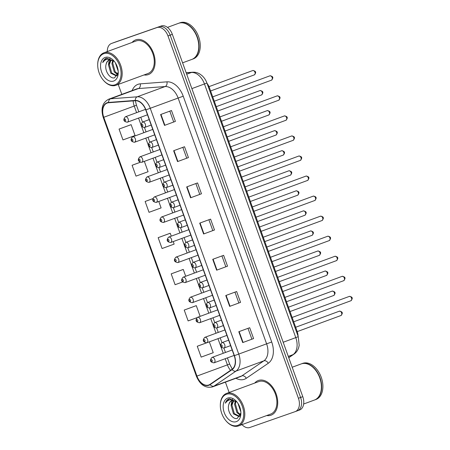 <?xml version="1.0" encoding="UTF-8"?>
<svg xmlns="http://www.w3.org/2000/svg" width="450" height="450" viewBox="0 0 450 450"><rect width="100%" height="100%" fill="white"/><g stroke="black" fill="none" stroke-linecap="round" stroke-linejoin="round"><path stroke-width="0.67" d="M207.006 83.239A11.543 7.588 69.8 0 1 209.43 87.728L297.101 331.245A11.543 7.588 69.8 0 1 298.091 336.24M270.928 415.221A18.467 12.139 -110.2 0 0 271.046 415.181A18.467 12.139 -110.2 0 0 276.097 393.75A18.467 12.139 -110.2 0 0 258.418 380.475A18.467 12.139 -110.2 0 0 258.3 380.514A18.467 12.139 -110.2 0 0 254.734 383.057A18.467 12.139 -110.2 0 1 258.3 380.514A18.467 12.139 -110.2 0 1 258.418 380.475A18.467 12.139 -110.2 0 1 276.097 393.75A18.467 12.139 -110.2 0 1 271.046 415.181A18.467 12.139 -110.2 0 1 270.928 415.221A18.467 12.139 -110.2 0 1 266.687 415.553A18.467 12.139 -110.2 0 0 270.928 415.221M148.297 74.61A18.467 12.139 -110.2 0 0 148.421 74.565A18.467 12.139 -110.2 0 0 153.472 53.134A18.467 12.139 -110.2 0 0 135.787 39.859A18.467 12.139 -110.2 0 0 135.669 39.904A18.467 12.139 -110.2 0 0 132.103 42.446A18.467 12.139 -110.2 0 1 135.669 39.904A18.467 12.139 -110.2 0 1 135.787 39.859A18.467 12.139 -110.2 0 1 153.472 53.134A18.467 12.139 -110.2 0 1 148.421 74.565A18.467 12.139 -110.2 0 1 148.297 74.61A18.467 12.139 -110.2 0 1 144.056 74.942A18.467 12.139 -110.2 0 0 148.297 74.61M208.744 384.998A12.313 8.094 69.8 0 1 196.937 376.088L103.759 117.281A12.313 8.094 69.8 0 1 107.151 103.056A12.313 8.094 69.8 0 1 108.619 102.735L135.315 100.727A12.313 8.094 69.8 0 1 145.732 109.924L234.225 355.714A12.313 8.094 69.8 0 1 232.014 369.326L210.009 384.356A12.313 8.094 69.8 0 1 208.828 384.969A12.313 8.094 69.8 0 1 208.744 384.998M208.851 385.284A12.617 8.297 -110.2 0 0 210.144 384.632L232.155 369.602A12.617 8.297 -110.2 0 0 234.416 355.646L145.924 109.862A12.617 8.297 -110.2 0 0 135.248 100.429L108.551 102.442A12.617 8.297 -110.2 0 0 103.567 117.349L196.746 376.155A12.617 8.297 -110.2 0 0 208.851 385.284M295.318 411.576L297.349 410.833A11.543 7.588 -110.2 0 0 297.422 410.805A11.543 7.588 -110.2 0 0 300.6 397.468L170.156 35.134A11.543 7.588 -110.2 0 0 159.081 26.781L113.721 42.654A11.543 7.588 -110.2 0 0 113.647 42.677A11.543 7.588 -110.2 0 0 113.574 42.705M129.949 125.072L119.064 129.071L122.974 139.928L135.045 135.523L131.136 124.661L129.842 125.106M195.109 306.056L184.224 310.056L188.134 320.912L196.836 317.734M182.076 269.859L171.191 273.859L175.101 284.715L182.492 282.015M169.048 233.662L158.164 237.662L162.073 248.518L174.139 244.108L173.227 241.577M242.004 424.631A11.543 7.588 -110.2 0 0 249.812 427.5L295.172 411.632A11.543 7.588 -110.2 0 0 295.245 411.604A11.543 7.588 -110.2 0 0 298.423 398.267L167.979 35.938A11.543 7.588 -110.2 0 0 156.904 27.585L111.544 43.453A11.543 7.588 -110.2 0 0 111.471 43.481A11.543 7.588 -110.2 0 0 107.297 51.57M118.237 84.437L121.815 94.382M225.416 382.146L229.134 392.473M173.638 150.733L184.523 146.734L188.432 157.59L177.547 161.595L173.638 150.733M160.605 114.536L171.489 110.537L175.399 121.393L164.514 125.398L160.605 114.536M212.732 259.324L223.616 255.324L227.526 266.181L216.641 270.186L212.732 259.324M225.765 295.521L236.649 291.521L240.559 302.377L229.674 306.382L225.765 295.521M238.798 331.718L249.683 327.718L253.592 338.574L242.708 342.579L238.798 331.718M186.671 186.93L197.556 182.931L201.465 193.787L190.581 197.792L186.671 186.93M199.704 223.127L210.589 219.127L214.498 229.984L203.614 233.989L199.704 223.127M140.141 162.309L132.097 165.268L136.007 176.124L148.078 171.72L144.349 161.364M206.409 342.883L197.257 346.252L201.167 357.109L213.232 352.699L209.323 341.843M152.73 198.669L145.131 201.465L149.04 212.321L161.106 207.911L158.788 201.471M214.498 229.984L203.614 233.989M201.465 193.787L190.581 197.792M253.592 338.574L242.708 342.579M240.559 302.377L229.674 306.382M227.526 266.181L216.641 270.186M175.399 121.393L164.514 125.398M188.432 157.59L177.547 161.595M158.164 237.662L170.229 233.252L171.27 236.149M170.229 233.252L168.936 233.696M171.191 273.859L183.263 269.449L185.709 276.255M183.263 269.449L181.969 269.893M184.224 310.056L196.29 305.646L200.149 316.361M196.29 305.646L195.002 306.09M197.257 346.252L206.584 342.844M145.131 201.465L152.724 198.692M132.097 165.268L140.169 162.321M119.064 129.071L131.136 124.661M208.896 219.746L212.794 230.58M221.929 255.943L225.827 266.777M234.956 292.14L238.86 302.974M247.989 328.337L251.888 339.171M195.862 183.549L199.761 194.383M182.829 147.352L186.733 158.186M169.802 111.156L173.7 121.989M297.495 410.777L299.526 410.029A11.543 7.588 -110.2 0 0 299.599 410.001A11.543 7.588 -110.2 0 0 302.777 396.664L172.333 34.335A11.543 7.588 -110.2 0 0 161.257 25.982L115.897 41.85A11.543 7.588 -110.2 0 0 115.824 41.878A11.543 7.588 -110.2 0 0 115.751 41.906M297.349 410.833A11.543 7.588 -110.2 0 0 297.422 410.805A11.543 7.588 -110.2 0 0 300.6 397.468L170.156 35.134A11.543 7.588 -110.2 0 0 159.081 26.781L113.721 42.654A11.543 7.588 -110.2 0 0 113.647 42.677L111.471 43.481M226.417 394.29A16.543 10.873 -110.2 0 0 220.326 405.54A16.543 10.873 -110.2 0 0 225.911 420.722A16.543 10.873 -110.2 0 0 237.623 425.424A16.543 10.873 -110.2 0 0 242.286 406.266A16.543 10.873 -110.2 0 0 226.417 394.29M225.911 420.722L226.17 421.026A17.314 11.379 -110.2 0 0 238.433 425.947A17.314 11.379 -110.2 0 0 238.545 425.908A17.314 11.379 -110.2 0 0 243.276 405.816A17.314 11.379 -110.2 0 0 226.704 393.368A17.314 11.379 -110.2 0 0 226.592 393.407A17.314 11.379 -110.2 0 0 220.326 405.141L220.326 405.54M270.534 414.135A17.314 11.379 -110.2 0 0 270.647 414.096A17.314 11.379 -110.2 0 0 275.383 394.003A17.314 11.379 -110.2 0 0 258.806 381.561A17.314 11.379 -110.2 0 0 258.694 381.6A17.314 11.379 -110.2 0 0 258.587 381.639M314.314 400.084A19.238 12.645 -110.2 0 0 314.438 400.039A19.238 12.645 -110.2 0 0 321.401 387A19.238 12.645 -110.2 0 0 314.904 369.349A19.238 12.645 -110.2 0 0 301.281 363.887A19.238 12.645 -110.2 0 0 301.157 363.932A19.238 12.645 -110.2 0 0 301.033 363.977M314.572 399.988A19.238 12.645 -110.2 0 0 314.589 399.983A19.238 12.645 -110.2 0 0 314.713 399.938A19.238 12.645 -110.2 0 0 319.973 377.612A19.238 12.645 -110.2 0 0 301.556 363.786A19.238 12.645 -110.2 0 0 301.433 363.831A19.238 12.645 -110.2 0 0 301.298 363.881M315.81 399.532A19.238 12.645 -110.2 0 0 315.934 399.488A19.238 12.645 -110.2 0 0 321.199 377.162A19.238 12.645 -110.2 0 0 302.782 363.336A19.238 12.645 -110.2 0 0 302.653 363.381A19.238 12.645 -110.2 0 0 302.529 363.426M237.037 402.086L235.912 401.355L231.739 400.691M240.064 415.941L239.029 416.548L233.46 413.876L231.086 405.484L233.308 400.466M240.846 411.924L237.971 403.397M240.604 410.079L238.922 405.067M240.351 415.277L236.914 412.605L234.546 404.213L235.378 401.046M240.536 414.697L237.774 412.29L235.406 403.897L235.958 401.377M239.501 416.334L234.321 413.561L231.953 405.163L233.797 400.517M231.795 400.674C230.186 401.293 229.162 402.705 228.735 404.921C229.359 402.615 230.535 401.141 232.273 400.5M236.942 401.968L229.444 398.751L228.954 398.902M236.273 421.661A12.544 8.246 -110.2 0 0 240.891 413.128A12.544 8.246 -110.2 0 0 236.655 401.619A12.544 8.246 -110.2 0 0 227.773 398.053A12.544 8.246 -110.2 0 0 224.235 412.582A12.544 8.246 -110.2 0 0 236.273 421.661M228.735 404.921C226.794 411.261 232.864 420.024 237.274 418.387L240.846 412.965M229.033 398.874C227.273 399.521 226.041 400.961 225.332 403.183C226.614 401.226 228.313 400.095 230.439 399.791L235.912 401.355M321.401 386.955A19.046 12.521 -110.2 0 0 321.401 386.904A19.046 12.521 -110.2 0 0 314.972 369.428A19.046 12.521 -110.2 0 0 314.938 369.388M225.332 403.183L229.151 398.835M231.131 405.045L231.862 400.669M232.228 399.819L232.678 399.015M103.793 53.679A16.543 10.873 -110.2 0 0 97.701 64.929A16.543 10.873 -110.2 0 0 103.281 80.111A16.543 10.873 -110.2 0 0 114.998 84.808A16.543 10.873 -110.2 0 0 119.661 65.655A16.543 10.873 -110.2 0 0 103.793 53.679M103.281 80.111L103.539 80.415A17.314 11.379 -110.2 0 0 115.802 85.331A17.314 11.379 -110.2 0 0 115.914 85.292A17.314 11.379 -110.2 0 0 120.651 65.199A17.314 11.379 -110.2 0 0 104.074 52.757A17.314 11.379 -110.2 0 0 103.961 52.796A17.314 11.379 -110.2 0 0 97.701 64.53L97.701 64.929M147.909 73.524A17.314 11.379 -110.2 0 0 148.022 73.485A17.314 11.379 -110.2 0 0 152.758 53.392A17.314 11.379 -110.2 0 0 136.181 40.95A17.314 11.379 -110.2 0 0 136.069 40.989A17.314 11.379 -110.2 0 0 135.956 41.029M191.689 59.473A19.238 12.645 -110.2 0 0 191.812 59.428A19.238 12.645 -110.2 0 0 198.771 46.389A19.238 12.645 -110.2 0 0 192.279 28.738A19.238 12.645 -110.2 0 0 178.656 23.276A19.238 12.645 -110.2 0 0 178.532 23.321A19.238 12.645 -110.2 0 0 178.408 23.366M191.947 59.377A19.238 12.645 -110.2 0 0 191.959 59.372A19.238 12.645 -110.2 0 0 192.083 59.327A19.238 12.645 -110.2 0 0 197.347 37.001A19.238 12.645 -110.2 0 0 178.926 23.175A19.238 12.645 -110.2 0 0 178.802 23.22A19.238 12.645 -110.2 0 0 178.667 23.271M193.185 58.922A19.238 12.645 -110.2 0 0 193.309 58.877A19.238 12.645 -110.2 0 0 198.568 36.551A19.238 12.645 -110.2 0 0 180.152 22.725A19.238 12.645 -110.2 0 0 180.028 22.77A19.238 12.645 -110.2 0 0 179.904 22.815M114.407 61.47L113.288 60.739L109.114 60.081M117.433 75.33L116.398 75.932L110.829 73.266L108.461 64.873L110.683 59.856M118.215 71.314L115.346 62.786M117.979 69.469L116.291 64.457M117.72 74.666L114.283 71.994L111.915 63.602L112.748 60.435M117.911 74.087L115.149 71.679L112.781 63.281L113.327 60.767M116.871 75.724L111.696 72.951L109.322 64.553L111.167 59.906M109.17 60.064C107.556 60.677 106.538 62.094 106.11 64.311C106.729 62.004 107.91 60.531 109.642 59.889M114.317 61.352L106.813 58.14L106.329 58.286M113.642 81.051A12.544 8.246 -110.2 0 0 118.26 72.517A12.544 8.246 -110.2 0 0 114.03 61.009A12.544 8.246 -110.2 0 0 105.142 57.443A12.544 8.246 -110.2 0 0 101.61 71.966A12.544 8.246 -110.2 0 0 113.642 81.051M106.11 64.311C104.169 70.65 110.239 79.414 114.649 77.777L118.221 72.354M106.403 58.264C104.642 58.911 103.41 60.351 102.701 62.572C103.984 60.615 105.688 59.484 107.814 59.181L113.288 60.739M198.771 46.339A19.046 12.521 -110.2 0 0 198.771 46.288A19.046 12.521 -110.2 0 0 192.341 28.817A19.046 12.521 -110.2 0 0 192.313 28.777M102.701 62.572L106.521 58.224M108.506 64.434L109.232 60.058M109.597 59.203L110.047 58.404M296.387 331.504L297.101 331.245M208.716 87.992L209.43 87.728M196.937 376.088L227.413 364.877A12.313 8.094 -110.2 0 0 230.541 370.339M132.159 90.574A19.238 12.645 69.8 0 1 138.077 84.302A19.238 12.645 69.8 0 1 140.254 83.852L166.944 81.838A19.238 12.645 69.8 0 1 183.229 96.216L271.716 342A19.238 12.645 69.8 0 1 268.267 363.274L246.263 378.304A19.238 12.645 69.8 0 1 235.963 378.264M108.551 102.442A3.848 2.852 -94.3 0 1 110.537 98.809L138.398 88.56A15.39 10.114 -110.2 0 0 136.659 88.92A15.39 10.114 -110.2 0 0 136.564 88.954L108.698 99.203A15.39 10.114 69.8 0 1 110.537 98.809L137.233 96.801A15.39 10.114 69.8 0 1 150.255 108.298L238.748 354.082L234.416 355.646M232.155 369.602A3.848 2.857 -124.3 0 0 235.986 371.104L263.852 360.855A15.39 10.114 -110.2 0 0 266.608 343.834L238.748 354.082A15.39 10.114 69.8 0 1 235.986 371.104L213.981 386.134A15.39 10.114 69.8 0 1 212.501 386.899A15.39 10.114 69.8 0 1 212.4 386.933M240.261 376.684A15.39 10.114 -110.2 0 0 240.362 376.65A15.39 10.114 -110.2 0 0 241.841 375.885L263.852 360.855A3.848 2.857 55.7 0 1 268.267 363.274M210.144 384.632A3.848 2.857 -124.3 0 0 213.981 386.134L241.841 375.885A3.848 2.857 55.7 0 1 246.263 378.304M145.924 109.862L178.121 98.049A15.39 10.114 -110.2 0 0 165.094 86.552L138.398 88.56A3.848 2.852 85.7 0 0 140.254 83.852M135.248 100.429A3.848 2.852 -94.3 0 1 137.233 96.801L165.094 86.552A3.848 2.852 85.7 0 0 166.944 81.838M103.567 117.349L103.23 117.456L196.408 376.262L196.746 376.155M111.544 43.453L115.897 41.85M298.423 398.267L302.777 396.664M167.979 35.938L172.333 34.335M156.904 27.585L161.257 25.982M271.716 342L266.608 343.834L178.121 98.049L183.229 96.216M133.189 100.89A12.313 8.094 -110.2 0 0 134.235 106.071L136.603 112.652M103.759 117.281L136.451 105.227L138.831 111.831M138.555 118.08L140.918 124.633M141.604 126.54L143.82 132.699M145.778 138.133L148.134 144.686M148.821 146.593L151.042 152.752M152.994 158.186L155.357 164.739M156.043 166.646L158.259 172.806M160.217 178.239L162.574 184.792M163.26 186.699L165.482 192.859M167.434 198.292L169.796 204.846M170.482 206.752L172.699 212.912M174.656 218.346L177.013 224.899M177.699 226.806L179.921 232.965M181.873 238.399L184.236 244.952M184.922 246.859L187.138 253.018M189.096 258.452L191.453 265.005M192.139 266.912L194.361 273.071M196.312 278.505L198.675 285.058M199.361 286.965L201.578 293.124M203.535 298.558L205.892 305.106M206.578 307.018L208.8 313.178M210.752 318.611L213.114 325.159M213.801 327.071L216.017 333.231M217.974 338.664L220.331 345.212M221.018 347.124L223.239 353.284M225.191 358.718L227.413 364.877L229.629 364.033L232.273 369.141M200.053 223.003L203.963 233.859M213.081 259.194L216.99 270.056M226.114 295.391L230.023 306.253M239.147 331.588L243.056 342.45M187.02 186.806L190.929 197.662M173.987 150.609L177.896 161.466M160.959 114.413L164.869 125.269M288.709 357.593L293.029 354.639L288.276 356.389M298.249 336.684L295.785 337.624L204.469 83.976A15.39 10.114 -110.2 0 0 191.441 72.478A7.695 5.698 -94.3 0 1 192.606 72.225C195.21 72.062 197.662 72.686 199.952 74.098L201.932 75.561C204.193 77.586 205.864 80.078 206.933 83.042L298.249 336.684L299.194 345.381L298.631 347.777C297.759 350.454 296.207 352.581 293.974 354.156A7.695 5.721 -124.3 0 1 293.029 354.639A15.39 10.114 -110.2 0 0 295.785 337.624L283.191 342.253M186.204 72.872L191.441 72.478L186.694 74.228M206.933 83.042L191.869 88.611M340.942 315.523A2.306 1.519 -110.2 0 0 340.954 315.523A2.306 1.519 -110.2 0 0 341.584 312.84A2.306 1.519 -110.2 0 0 339.379 311.181A2.306 1.519 -110.2 0 0 339.362 311.186A2.306 1.519 -110.2 0 0 339.345 311.192M232.166 349.999L211.984 357.424A2.886 1.896 69.8 0 1 212.006 357.418A2.886 1.896 69.8 0 1 214.768 359.488A2.886 1.896 69.8 0 1 213.981 362.841A2.886 1.896 69.8 0 1 213.958 362.846L234.124 355.433M211.95 361.536A0.962 0.63 -110.2 0 0 212.22 360.422A0.962 0.63 -110.2 0 0 211.297 359.724A0.962 0.63 -110.2 0 0 211.028 360.838A0.962 0.63 -110.2 0 0 211.95 361.536M350.893 300.757A2.306 1.519 -110.2 0 0 350.904 300.752A2.306 1.519 -110.2 0 0 351.534 298.069A2.306 1.519 -110.2 0 0 349.329 296.409A2.306 1.519 -110.2 0 0 349.312 296.415A2.306 1.519 -110.2 0 0 349.296 296.421M220.196 337.843L221.929 342.652A2.886 1.896 69.8 0 1 221.957 342.647A2.886 1.896 69.8 0 1 224.719 344.723A2.886 1.896 69.8 0 1 223.931 348.069A2.886 1.896 69.8 0 1 223.909 348.075L230.591 345.617M221.248 344.959A0.962 0.63 -110.2 0 0 220.978 346.072A0.962 0.63 -110.2 0 0 221.901 346.764A0.962 0.63 -110.2 0 0 222.171 345.651A0.962 0.63 -110.2 0 0 221.248 344.959M288.45 307.204L332.173 291.122C335.413 291.6 335.936 293.046 333.737 295.47A2.306 1.519 -110.2 0 0 333.737 295.47A2.306 1.519 -110.2 0 0 334.367 292.787A2.306 1.519 -110.2 0 0 332.156 291.127A2.306 1.519 -110.2 0 0 332.139 291.133A2.306 1.519 -110.2 0 0 332.128 291.139M204.784 337.365A2.886 1.896 69.8 0 1 207.551 339.435A2.886 1.896 69.8 0 1 206.758 342.787A2.886 1.896 69.8 0 1 206.741 342.793L206.724 342.799C202.922 342.129 202.269 340.324 204.767 337.371A2.886 1.896 69.8 0 1 204.784 337.365L224.949 329.946M204.727 341.483A0.962 0.63 -110.2 0 0 204.998 340.369A0.962 0.63 -110.2 0 0 204.075 339.671A0.962 0.63 -110.2 0 0 203.805 340.785A0.962 0.63 -110.2 0 0 204.727 341.483M281.227 287.151L324.956 271.069C328.196 271.547 328.714 272.993 326.514 275.417A2.306 1.519 -110.2 0 0 326.514 275.417A2.306 1.519 -110.2 0 0 327.15 272.734A2.306 1.519 -110.2 0 0 324.939 271.074A2.306 1.519 -110.2 0 0 324.923 271.08A2.306 1.519 -110.2 0 0 324.906 271.086M217.727 309.892L197.55 317.317A2.886 1.896 69.8 0 1 197.567 317.312A2.886 1.896 69.8 0 1 200.329 319.387A2.886 1.896 69.8 0 1 199.541 322.734A2.886 1.896 69.8 0 1 199.519 322.74M197.511 321.429A0.962 0.63 -110.2 0 0 197.781 320.316A0.962 0.63 -110.2 0 0 196.858 319.618A0.962 0.63 -110.2 0 0 196.588 320.732A0.962 0.63 -110.2 0 0 197.511 321.429M319.281 255.369A2.306 1.519 -110.2 0 0 319.298 255.364A2.306 1.519 -110.2 0 0 319.928 252.681A2.306 1.519 -110.2 0 0 317.717 251.021A2.306 1.519 -110.2 0 0 317.7 251.027A2.306 1.519 -110.2 0 0 317.689 251.032M210.51 289.839L190.328 297.264A2.886 1.896 69.8 0 1 190.344 297.259A2.886 1.896 69.8 0 1 193.112 299.334A2.886 1.896 69.8 0 1 192.319 302.681A2.886 1.896 69.8 0 1 192.302 302.687L212.462 295.273M190.288 301.376A0.962 0.63 -110.2 0 0 190.558 300.262A0.962 0.63 -110.2 0 0 189.636 299.571A0.962 0.63 -110.2 0 0 189.366 300.679A0.962 0.63 -110.2 0 0 190.288 301.376M266.788 247.044L310.517 230.963C313.757 231.441 314.274 232.886 312.075 235.311A2.306 1.519 -110.2 0 0 312.075 235.311A2.306 1.519 -110.2 0 0 312.711 232.627A2.306 1.519 -110.2 0 0 310.5 230.968A2.306 1.519 -110.2 0 0 310.483 230.974A2.306 1.519 -110.2 0 0 310.466 230.979M183.127 277.206A2.886 1.896 69.8 0 1 185.889 279.281A2.886 1.896 69.8 0 1 185.102 282.628A2.886 1.896 69.8 0 1 185.079 282.634L185.068 282.639C181.266 281.97 180.613 280.164 183.111 277.211A2.886 1.896 69.8 0 1 183.127 277.206L203.287 269.786M183.071 281.323A0.962 0.63 -110.2 0 0 183.341 280.209A0.962 0.63 -110.2 0 0 182.419 279.517A0.962 0.63 -110.2 0 0 182.149 280.631A0.962 0.63 -110.2 0 0 183.071 281.323M342.107 276.356A2.306 1.519 -110.2 0 0 342.09 276.362A2.306 1.519 -110.2 0 0 342.079 276.368L342.124 276.351C345.353 276.767 345.87 278.218 343.688 280.699A2.306 1.519 -110.2 0 0 344.317 278.016A2.306 1.519 -110.2 0 0 342.107 276.356M212.979 317.79L214.712 322.599A2.886 1.896 69.8 0 1 214.734 322.594A2.886 1.896 69.8 0 1 217.496 324.669A2.886 1.896 69.8 0 1 216.709 328.016A2.886 1.896 69.8 0 1 216.692 328.022L223.369 325.564M214.026 324.906A0.962 0.63 -110.2 0 0 213.756 326.019A0.962 0.63 -110.2 0 0 214.678 326.711A0.962 0.63 -110.2 0 0 214.948 325.598A0.962 0.63 -110.2 0 0 214.026 324.906M343.671 280.704A2.306 1.519 -110.2 0 0 343.688 280.699L286.481 301.736M336.454 260.651A2.306 1.519 -110.2 0 0 336.465 260.646A2.306 1.519 -110.2 0 0 337.101 257.963A2.306 1.519 -110.2 0 0 334.89 256.303A2.306 1.519 -110.2 0 0 334.873 256.309A2.306 1.519 -110.2 0 0 334.856 256.314M205.763 297.737L207.495 302.546A2.886 1.896 69.8 0 1 207.518 302.541A2.886 1.896 69.8 0 1 210.279 304.616A2.886 1.896 69.8 0 1 209.492 307.963A2.886 1.896 69.8 0 1 209.469 307.969M206.809 304.853A0.962 0.63 -110.2 0 0 206.539 305.966A0.962 0.63 -110.2 0 0 207.461 306.658A0.962 0.63 -110.2 0 0 207.731 305.544A0.962 0.63 -110.2 0 0 206.809 304.853M329.231 240.598A2.306 1.519 -110.2 0 0 329.248 240.593A2.306 1.519 -110.2 0 0 329.878 237.909A2.306 1.519 -110.2 0 0 327.668 236.25A2.306 1.519 -110.2 0 0 327.651 236.256A2.306 1.519 -110.2 0 0 327.639 236.261M198.54 277.684L200.273 282.499A2.886 1.896 69.8 0 1 200.295 282.488A2.886 1.896 69.8 0 1 203.062 284.563A2.886 1.896 69.8 0 1 202.269 287.91A2.886 1.896 69.8 0 1 202.252 287.916L208.929 285.457M199.586 284.799A0.962 0.63 -110.2 0 0 199.316 285.913A0.962 0.63 -110.2 0 0 200.239 286.605A0.962 0.63 -110.2 0 0 200.509 285.491A0.962 0.63 -110.2 0 0 199.586 284.799M259.571 226.997L303.294 210.909C306.534 211.388 307.058 212.833 304.858 215.257A2.306 1.519 -110.2 0 0 304.858 215.257A2.306 1.519 -110.2 0 0 305.488 212.574A2.306 1.519 -110.2 0 0 303.277 210.915A2.306 1.519 -110.2 0 0 303.266 210.921A2.306 1.519 -110.2 0 0 303.249 210.926M196.071 249.733L175.888 257.158A2.886 1.896 69.8 0 1 175.905 257.153A2.886 1.896 69.8 0 1 178.672 259.228A2.886 1.896 69.8 0 1 177.879 262.575A2.886 1.896 69.8 0 1 177.862 262.581M175.849 261.27A0.962 0.63 -110.2 0 0 176.119 260.156A0.962 0.63 -110.2 0 0 175.196 259.464A0.962 0.63 -110.2 0 0 174.926 260.578A0.962 0.63 -110.2 0 0 175.849 261.27M297.624 195.21A2.306 1.519 -110.2 0 0 297.636 195.204A2.306 1.519 -110.2 0 0 298.271 192.521A2.306 1.519 -110.2 0 0 296.061 190.862A2.306 1.519 -110.2 0 0 296.044 190.868A2.306 1.519 -110.2 0 0 296.027 190.873M188.848 229.68L168.671 237.105A2.886 1.896 69.8 0 1 168.688 237.099A2.886 1.896 69.8 0 1 171.45 239.175A2.886 1.896 69.8 0 1 170.662 242.522A2.886 1.896 69.8 0 1 170.64 242.528L190.806 235.114M168.632 241.217A0.962 0.63 -110.2 0 0 168.902 240.103A0.962 0.63 -110.2 0 0 167.979 239.411A0.962 0.63 -110.2 0 0 167.709 240.525A0.962 0.63 -110.2 0 0 168.632 241.217M290.402 175.157A2.306 1.519 -110.2 0 0 290.419 175.151A2.306 1.519 -110.2 0 0 291.049 172.468A2.306 1.519 -110.2 0 0 288.838 170.809A2.306 1.519 -110.2 0 0 288.827 170.814A2.306 1.519 -110.2 0 0 288.81 170.82M161.471 217.046A2.886 1.896 69.8 0 1 164.233 219.122A2.886 1.896 69.8 0 1 163.44 222.469A2.886 1.896 69.8 0 1 163.423 222.474L163.406 222.48C159.609 221.811 158.957 220.005 161.449 217.052A2.886 1.896 69.8 0 1 161.471 217.046M161.409 221.164A0.962 0.63 -110.2 0 0 161.685 220.05A0.962 0.63 -110.2 0 0 160.757 219.358A0.962 0.63 -110.2 0 0 160.487 220.472A0.962 0.63 -110.2 0 0 161.409 221.164M320.451 216.197A2.306 1.519 -110.2 0 0 320.434 216.203A2.306 1.519 -110.2 0 0 320.417 216.208L320.468 216.191C323.691 216.607 324.214 218.059 322.026 220.539A2.306 1.519 -110.2 0 0 322.661 217.856A2.306 1.519 -110.2 0 0 320.451 216.197M191.323 257.631L193.056 262.446A2.886 1.896 69.8 0 1 193.078 262.434A2.886 1.896 69.8 0 1 195.84 264.51A2.886 1.896 69.8 0 1 195.053 267.857A2.886 1.896 69.8 0 1 195.03 267.863L196.588 272.256M192.369 264.746A0.962 0.63 -110.2 0 0 192.099 265.86A0.962 0.63 -110.2 0 0 193.022 266.552A0.962 0.63 -110.2 0 0 193.292 265.438A0.962 0.63 -110.2 0 0 192.369 264.746M322.014 220.545A2.306 1.519 -110.2 0 0 322.026 220.539L264.819 241.583M314.792 200.492A2.306 1.519 -110.2 0 0 314.809 200.486A2.306 1.519 -110.2 0 0 315.439 197.803A2.306 1.519 -110.2 0 0 313.228 196.149A2.306 1.519 -110.2 0 0 313.217 196.149A2.306 1.519 -110.2 0 0 313.2 196.155M192.538 239.923L185.839 242.387A2.886 1.896 69.8 0 1 185.856 242.381A2.886 1.896 69.8 0 1 188.623 244.457A2.886 1.896 69.8 0 1 187.83 247.804A2.886 1.896 69.8 0 1 187.813 247.809L194.49 245.357M185.147 244.693A0.962 0.63 -110.2 0 0 184.877 245.807A0.962 0.63 -110.2 0 0 185.799 246.499A0.962 0.63 -110.2 0 0 186.069 245.385A0.962 0.63 -110.2 0 0 185.147 244.693M307.575 180.439A2.306 1.519 -110.2 0 0 307.586 180.433A2.306 1.519 -110.2 0 0 308.222 177.756A2.306 1.519 -110.2 0 0 306.011 176.096A2.306 1.519 -110.2 0 0 305.994 176.096A2.306 1.519 -110.2 0 0 305.978 176.102M176.884 217.524L178.616 222.339A2.886 1.896 69.8 0 1 178.639 222.328A2.886 1.896 69.8 0 1 181.401 224.404A2.886 1.896 69.8 0 1 180.613 227.751A2.886 1.896 69.8 0 1 180.591 227.756L187.273 225.304M177.93 224.64A0.962 0.63 -110.2 0 0 177.66 225.754A0.962 0.63 -110.2 0 0 178.583 226.446A0.962 0.63 -110.2 0 0 178.852 225.332A0.962 0.63 -110.2 0 0 177.93 224.64M237.909 166.838L281.638 150.75C284.878 151.228 285.396 152.679 283.196 155.098A2.306 1.519 -110.2 0 0 283.196 155.098A2.306 1.519 -110.2 0 0 283.832 152.415A2.306 1.519 -110.2 0 0 281.621 150.756A2.306 1.519 -110.2 0 0 281.604 150.761A2.306 1.519 -110.2 0 0 281.588 150.767M174.409 189.579L154.232 196.999A2.886 1.896 69.8 0 1 154.249 196.993A2.886 1.896 69.8 0 1 157.011 199.069A2.886 1.896 69.8 0 1 156.223 202.416A2.886 1.896 69.8 0 1 156.206 202.421M154.192 201.111A0.962 0.63 -110.2 0 0 154.463 199.997A0.962 0.63 -110.2 0 0 153.54 199.305A0.962 0.63 -110.2 0 0 153.27 200.419A0.962 0.63 -110.2 0 0 154.192 201.111M275.963 135.051A2.306 1.519 -110.2 0 0 275.979 135.045A2.306 1.519 -110.2 0 0 276.609 132.362A2.306 1.519 -110.2 0 0 274.399 130.703A2.306 1.519 -110.2 0 0 274.387 130.708A2.306 1.519 -110.2 0 0 274.371 130.714M167.192 169.526L147.009 176.946A2.886 1.896 69.8 0 1 147.032 176.94A2.886 1.896 69.8 0 1 149.794 179.016A2.886 1.896 69.8 0 1 149.001 182.362A2.886 1.896 69.8 0 1 148.984 182.368L169.144 174.954M146.97 181.058A0.962 0.63 -110.2 0 0 147.246 179.944A0.962 0.63 -110.2 0 0 146.323 179.252A0.962 0.63 -110.2 0 0 146.047 180.366A0.962 0.63 -110.2 0 0 146.97 181.058M268.746 114.998A2.306 1.519 -110.2 0 0 268.762 114.992A2.306 1.519 -110.2 0 0 269.392 112.309A2.306 1.519 -110.2 0 0 267.182 110.649A2.306 1.519 -110.2 0 0 267.165 110.655A2.306 1.519 -110.2 0 0 267.154 110.661M139.809 156.887A2.886 1.896 69.8 0 1 142.571 158.963A2.886 1.896 69.8 0 1 141.784 162.309A2.886 1.896 69.8 0 1 141.767 162.315L141.75 162.321C137.947 161.651 137.295 159.846 139.793 156.893A2.886 1.896 69.8 0 1 139.809 156.887M139.753 161.004A0.962 0.63 -110.2 0 0 140.023 159.891A0.962 0.63 -110.2 0 0 139.101 159.199A0.962 0.63 -110.2 0 0 138.831 160.312A0.962 0.63 -110.2 0 0 139.753 161.004M216.253 106.678L259.976 90.591C263.216 91.069 263.739 92.52 261.54 94.939A2.306 1.519 -110.2 0 0 261.54 94.939A2.306 1.519 -110.2 0 0 262.17 92.256A2.306 1.519 -110.2 0 0 259.959 90.596A2.306 1.519 -110.2 0 0 259.948 90.602A2.306 1.519 -110.2 0 0 259.931 90.608M132.593 136.834A2.886 1.896 69.8 0 1 135.354 138.909A2.886 1.896 69.8 0 1 134.561 142.256A2.886 1.896 69.8 0 1 134.544 142.262L134.528 142.267C130.731 141.604 130.078 139.793 132.57 136.839A2.886 1.896 69.8 0 1 132.593 136.834L152.752 129.42M132.531 140.951A0.962 0.63 -110.2 0 0 132.806 139.838A0.962 0.63 -110.2 0 0 131.884 139.146A0.962 0.63 -110.2 0 0 131.608 140.259A0.962 0.63 -110.2 0 0 132.531 140.951M254.306 74.891A2.306 1.519 -110.2 0 0 254.323 74.886A2.306 1.519 -110.2 0 0 254.953 72.203A2.306 1.519 -110.2 0 0 252.743 70.549A2.306 1.519 -110.2 0 0 252.726 70.549A2.306 1.519 -110.2 0 0 252.714 70.554M145.524 109.367L125.353 116.786A2.886 1.896 69.8 0 1 125.37 116.781A2.886 1.896 69.8 0 1 128.132 118.856A2.886 1.896 69.8 0 1 127.344 122.203A2.886 1.896 69.8 0 1 127.328 122.209L147.487 114.795M125.314 120.898A0.962 0.63 -110.2 0 0 125.584 119.784A0.962 0.63 -110.2 0 0 124.661 119.093A0.962 0.63 -110.2 0 0 124.391 120.206A0.962 0.63 -110.2 0 0 125.314 120.898M298.789 156.043A2.306 1.519 -110.2 0 0 298.777 156.049A2.306 1.519 -110.2 0 0 298.761 156.049L298.806 156.037C302.034 156.448 302.552 157.899 300.369 160.38A2.306 1.519 -110.2 0 0 300.999 157.703A2.306 1.519 -110.2 0 0 298.789 156.043M169.661 197.471L171.394 202.286A2.886 1.896 69.8 0 1 171.422 202.275A2.886 1.896 69.8 0 1 174.184 204.351A2.886 1.896 69.8 0 1 173.391 207.697A2.886 1.896 69.8 0 1 173.374 207.703L174.926 212.096M170.708 204.587A0.962 0.63 -110.2 0 0 170.438 205.701A0.962 0.63 -110.2 0 0 171.36 206.393A0.962 0.63 -110.2 0 0 171.636 205.279A0.962 0.63 -110.2 0 0 170.708 204.587M300.353 160.386A2.306 1.519 -110.2 0 0 300.369 160.38L243.163 181.423M293.136 140.332A2.306 1.519 -110.2 0 0 293.147 140.327A2.306 1.519 -110.2 0 0 293.782 137.649A2.306 1.519 -110.2 0 0 291.572 135.99A2.306 1.519 -110.2 0 0 291.555 135.996A2.306 1.519 -110.2 0 0 291.538 136.001M170.876 179.764L164.183 182.227A2.886 1.896 69.8 0 1 164.199 182.222A2.886 1.896 69.8 0 1 166.961 184.297A2.886 1.896 69.8 0 1 166.174 187.644A2.886 1.896 69.8 0 1 166.157 187.65L172.834 185.197M163.491 184.534A0.962 0.63 -110.2 0 0 163.221 185.648A0.962 0.63 -110.2 0 0 164.143 186.345A0.962 0.63 -110.2 0 0 164.413 185.231A0.962 0.63 -110.2 0 0 163.491 184.534M285.913 120.279A2.306 1.519 -110.2 0 0 285.93 120.274A2.306 1.519 -110.2 0 0 286.56 117.596A2.306 1.519 -110.2 0 0 284.349 115.937A2.306 1.519 -110.2 0 0 284.338 115.942A2.306 1.519 -110.2 0 0 284.321 115.948M155.222 157.365L156.954 162.18A2.886 1.896 69.8 0 1 156.982 162.169A2.886 1.896 69.8 0 1 159.744 164.244A2.886 1.896 69.8 0 1 158.951 167.591A2.886 1.896 69.8 0 1 158.934 167.597M156.274 164.481A0.962 0.63 -110.2 0 0 155.998 165.594A0.962 0.63 -110.2 0 0 156.921 166.292A0.962 0.63 -110.2 0 0 157.196 165.178A0.962 0.63 -110.2 0 0 156.274 164.481M278.696 100.226A2.306 1.519 -110.2 0 0 278.713 100.221A2.306 1.519 -110.2 0 0 279.343 97.543A2.306 1.519 -110.2 0 0 277.132 95.884A2.306 1.519 -110.2 0 0 277.116 95.889A2.306 1.519 -110.2 0 0 277.104 95.895M148.005 137.312L149.737 142.127A2.886 1.896 69.8 0 1 149.76 142.116A2.886 1.896 69.8 0 1 152.522 144.191A2.886 1.896 69.8 0 1 151.734 147.538A2.886 1.896 69.8 0 1 151.718 147.544L158.394 145.091M149.051 144.428A0.962 0.63 -110.2 0 0 148.781 145.541A0.962 0.63 -110.2 0 0 149.704 146.239A0.962 0.63 -110.2 0 0 149.974 145.125A0.962 0.63 -110.2 0 0 149.051 144.428M271.474 80.173A2.306 1.519 -110.2 0 0 271.491 80.168A2.306 1.519 -110.2 0 0 272.121 77.49A2.306 1.519 -110.2 0 0 269.91 75.831A2.306 1.519 -110.2 0 0 269.899 75.836A2.306 1.519 -110.2 0 0 269.882 75.842M140.782 117.259L142.515 122.074A2.886 1.896 69.8 0 1 142.543 122.062A2.886 1.896 69.8 0 1 145.305 124.138A2.886 1.896 69.8 0 1 144.512 127.485A2.886 1.896 69.8 0 1 144.495 127.491L151.172 125.038M141.834 124.374A0.962 0.63 -110.2 0 0 141.559 125.488A0.962 0.63 -110.2 0 0 142.481 126.186A0.962 0.63 -110.2 0 0 142.757 125.072A0.962 0.63 -110.2 0 0 141.834 124.374M196.408 376.262C200.047 384.806 205.369 388.367 212.366 386.944L240.362 376.65M108.698 99.203C102.426 102.527 100.603 108.613 103.23 117.456M295.245 411.604L299.599 410.001M149.22 119.604L142.521 122.068C140.029 125.021 140.681 126.832 144.478 127.496L146.047 131.884M151.689 147.555L153.27 151.937M163.659 159.711L156.96 162.174C154.468 165.127 155.121 166.939 158.917 167.602L160.487 171.99M162.444 177.418L164.177 182.233M164.183 182.227C161.685 185.181 162.338 186.992 166.14 187.656L167.709 192.043M180.568 227.768L182.149 232.149M184.101 237.578L185.833 242.393M185.839 242.387C183.341 245.34 183.994 247.151 187.796 247.815L189.366 252.203M202.23 287.927L203.805 292.309M214.194 300.082L207.501 302.546C205.003 305.499 205.656 307.305 209.453 307.974L211.022 312.362M221.417 320.136L214.718 322.599C212.22 325.553 212.873 327.358 216.675 328.027L218.244 332.415M223.886 348.086L225.461 352.468M227.419 357.896L229.629 364.033M135.354 100.727L136.451 105.227M115.824 41.878L113.647 42.677M186.148 72.709L192.606 72.225M293.974 354.156L288.754 357.716M297.225 331.605L340.954 315.523C343.153 313.099 342.636 311.653 339.39 311.175L295.667 327.257M211.984 357.424C209.492 360.377 210.144 362.183 213.941 362.852M292.134 317.447L349.341 296.404C352.569 296.82 353.093 298.271 350.904 300.752L293.698 321.789M228.634 340.189L221.934 342.652C219.442 345.606 220.095 347.411 223.892 348.081M333.737 295.47L290.014 311.552M226.901 335.379L206.758 342.787M326.514 275.417L282.791 291.499M219.684 315.326L199.502 322.746C195.705 322.076 195.053 320.271 197.55 317.317M275.574 271.446L319.298 255.364C321.497 252.939 320.974 251.494 317.734 251.016L274.011 267.097M190.328 297.264C187.83 300.218 188.482 302.023 192.285 302.692M312.075 235.311L268.352 251.393M205.245 275.22L185.102 282.628M342.09 276.362L284.918 297.394M277.695 277.341L334.907 256.298C338.13 256.714 338.653 258.165 336.465 260.646L279.259 281.683M216.152 305.511L209.453 307.974M270.478 257.287L327.684 236.244C330.913 236.661 331.431 238.112 329.248 240.593L272.042 261.63M206.977 280.029L200.278 282.493C197.781 285.446 198.433 287.257 202.236 287.921M258.694 381.6L226.592 393.407M301.157 363.932L292.179 367.234M302.653 363.381L301.433 363.831M315.934 399.488L314.713 399.938M314.438 400.039L303.649 404.01M270.647 414.096L238.545 425.908M136.069 40.989L103.961 52.796M178.532 23.321L167.468 27.388M180.028 22.77L178.802 23.22M193.309 58.877L192.083 59.327M191.812 59.428L182.588 62.82M148.022 73.485L115.914 85.292M304.858 215.257L261.135 231.339M198.023 255.167L177.846 262.586C174.043 261.917 173.391 260.111 175.888 257.158M253.912 211.286L297.636 195.204C299.835 192.78 299.317 191.334 296.077 190.856L252.349 206.944M168.671 237.105C166.174 240.058 166.826 241.864 170.629 242.533M246.696 191.233L290.419 175.151C292.618 172.727 292.095 171.281 288.855 170.803L245.132 186.891M183.583 215.061L163.44 222.469M181.631 209.627L161.449 217.052M320.434 216.203L263.256 237.234M199.755 259.976L193.061 262.44C190.564 265.393 191.216 267.204 195.019 267.868L201.713 265.41M256.039 217.181L313.245 196.138C316.474 196.554 316.991 198.006 314.809 200.486L257.602 221.529M248.816 197.128L306.028 176.085C309.251 176.501 309.774 177.953 307.586 180.433L250.38 201.476M185.316 219.87L178.622 222.334C176.124 225.287 176.777 227.098 180.579 227.762M283.196 155.098L239.473 171.18M176.366 195.007L156.189 202.427C152.387 201.757 151.734 199.952 154.232 196.999M232.256 151.127L275.979 135.045C278.179 132.626 277.656 131.175 274.416 130.697L230.692 146.784M147.009 176.946C144.518 179.899 145.17 181.704 148.967 182.374M225.034 131.074L268.762 114.992C270.956 112.573 270.439 111.122 267.199 110.644L223.47 126.731M161.927 154.901L141.784 162.309M159.969 149.473L139.793 156.893M261.54 94.939L217.817 111.021M154.704 134.848L134.561 142.256M210.594 90.968L254.323 74.886C256.517 72.467 255.999 71.016 252.759 70.538L208.997 86.636M125.353 116.786C122.856 119.739 123.508 121.551 127.311 122.214M298.777 156.049L241.599 177.075M178.099 199.817L171.399 202.281C168.907 205.234 169.56 207.045 173.357 207.709L180.051 205.251M234.377 157.022L291.589 135.984C294.812 136.395 295.335 137.846 293.147 140.327L235.941 161.37M227.16 136.969L284.366 115.931C287.595 116.342 288.113 117.793 285.93 120.274L228.724 141.317M165.611 165.144L158.917 167.602M219.938 116.916L277.149 95.878C280.373 96.289 280.896 97.74 278.713 100.221L221.501 121.264M156.437 139.657L149.743 142.121C147.246 145.074 147.898 146.886 151.701 147.549M212.721 96.862L269.927 75.825C273.156 76.236 273.673 77.687 271.491 80.168L214.284 101.211"/></g></svg>
